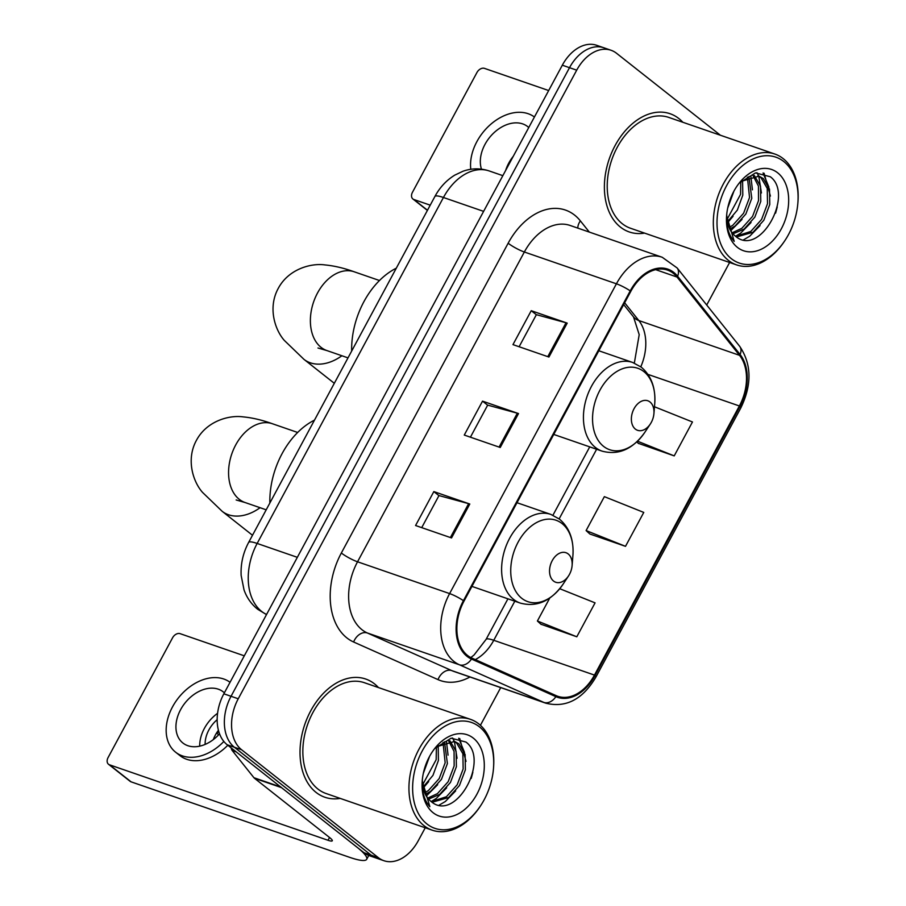 <?xml version="1.0" encoding="UTF-8"?>
<svg xmlns="http://www.w3.org/2000/svg" width="906" height="906" viewBox="0 0 906 906"><rect width="100%" height="100%" fill="white"/><g stroke="black" fill="none" stroke-linecap="round" stroke-linejoin="round"><path stroke-width="1.36" d="M720.44 135.266L616.567 53.295A39.083 26.704 109.1 0 0 611.063 50.272L596.68 45.3A39.083 26.704 109.1 0 0 562.32 65.198L223.85 693.803A39.083 26.704 109.1 0 0 227.191 744.766L363.974 852.705A39.083 26.704 109.1 0 0 369.478 855.728L376.67 858.22A39.083 26.704 109.1 0 1 371.166 855.185A39.083 26.704 109.1 0 0 376.67 858.22L383.872 860.7A39.083 26.704 109.1 0 0 418.221 840.802L425.242 827.778M611.063 50.272A39.083 26.704 109.1 0 0 576.703 70.17L238.244 698.775A39.083 26.704 109.1 0 0 241.574 749.738L234.382 747.246L371.166 855.185L234.382 747.246A39.083 26.704 109.1 0 1 231.041 696.295A39.083 26.704 109.1 0 0 234.382 747.246L227.191 744.766M576.703 70.17L569.512 67.69L231.041 696.295L569.512 67.69A39.083 26.704 109.1 0 1 603.872 47.78A39.083 26.704 109.1 0 0 569.512 67.69L562.32 65.198M316.058 792.399A62.537 42.729 109.1 0 0 324.858 797.246A62.537 42.729 109.1 0 0 340.192 798.401A62.537 42.729 109.1 0 1 324.858 797.246A62.537 42.729 109.1 0 1 316.058 792.399A62.537 42.729 109.1 0 1 307.542 717.382A62.537 42.729 109.1 0 1 365.696 679.024A62.537 42.729 109.1 0 0 307.542 717.382A62.537 42.729 109.1 0 0 316.058 792.399M378.47 687.575A62.537 42.729 109.1 0 0 374.495 683.86A62.537 42.729 109.1 0 0 365.696 679.024A62.537 42.729 109.1 0 1 374.495 683.86A62.537 42.729 109.1 0 1 378.47 687.575M620.44 227.112A62.537 42.729 109.1 0 0 629.24 231.947A62.537 42.729 109.1 0 0 644.574 233.114A62.537 42.729 109.1 0 1 629.24 231.947A62.537 42.729 109.1 0 1 620.44 227.112A62.537 42.729 109.1 0 1 611.924 152.083A62.537 42.729 109.1 0 1 670.066 113.726A62.537 42.729 109.1 0 0 611.924 152.083A62.537 42.729 109.1 0 0 620.44 227.112M682.852 122.276A62.537 42.729 109.1 0 0 678.877 118.573A62.537 42.729 109.1 0 0 670.066 113.726A62.537 42.729 109.1 0 1 678.877 118.573A62.537 42.729 109.1 0 1 682.852 122.276M467.564 655.468A41.687 28.482 -70.9 0 1 464.008 601.108L630.814 291.336A41.687 28.482 -70.9 0 1 667.462 270.101A41.687 28.482 -70.9 0 1 677.031 277.043L739.523 355.322A41.687 28.482 -70.9 0 1 739.375 405.967L594.472 675.083A41.687 28.482 -70.9 0 1 557.824 696.306A41.687 28.482 -70.9 0 1 556.25 695.683L471.867 658.073A41.687 28.482 -70.9 0 1 467.564 655.468M467.077 656.374A42.729 29.196 109.1 0 0 471.482 659.047L555.865 696.657A42.729 29.196 109.1 0 0 595.049 675.536L739.953 406.42A42.729 29.196 109.1 0 0 740.1 354.506L677.609 276.228A42.729 29.196 109.1 0 0 630.236 290.871L463.43 600.655A42.729 29.196 109.1 0 0 467.077 656.374M519.115 346.738L536.375 314.676L566.035 322.763A10.419 1.767 28.3 0 1 567.201 323.125L531.233 310.701L512.966 344.62L548.934 357.043L567.201 323.125M536.352 314.733L531.233 310.701M421.72 527.632L438.98 495.571L468.64 503.657A10.419 1.767 28.3 0 1 469.795 504.019L433.838 491.596L415.571 525.514L451.539 537.938L469.795 504.019M438.946 495.627L433.838 491.596M470.418 437.19L487.677 405.129L517.337 413.204A10.419 1.767 28.3 0 1 518.504 413.566L482.536 401.143L464.268 435.061L500.237 447.485L518.504 413.566M487.643 405.186L482.536 401.143M241.574 749.738L378.368 857.676A39.083 26.704 109.1 0 0 383.872 860.7M480.418 725.298L500.712 687.609M706.714 305.016L729.613 262.48M540.916 624.223L576.805 636.782L595.072 602.864L559.749 588.719M638.311 443.328L674.211 455.888L692.467 421.97L654.483 406.76M625.502 546.329L643.77 512.422L604.359 496.647L586.103 530.565L589.897 534.03L625.502 546.329L586.103 530.565M549.749 598.062L537.394 621.006L541.199 624.483M576.805 636.782L537.394 621.006M636.771 441.913L638.605 443.589M674.211 455.888L637.518 441.199M280.917 787.042A6.512 4.451 109.1 0 0 281.494 787.62L356.783 847.019A52.118 8.822 28.3 0 1 366.692 859.307A52.118 8.822 28.3 0 1 349.614 857.325L131.11 781.855A6.512 4.632 128.3 0 1 130.124 781.323L108.527 764.279A6.512 4.632 -51.7 0 0 109.513 764.811L328.006 840.281A13.024 2.208 -151.7 0 0 332.287 840.779A13.024 2.208 -151.7 0 0 329.807 837.71L254.529 778.299A6.512 4.451 -70.9 0 1 253.94 777.722L232.23 750.53A6.512 4.451 -70.9 0 1 231.211 747.937M244.303 655.831L180.124 633.668A6.512 4.632 -51.7 0 0 172.593 637.767L108.063 757.609A6.512 4.632 -51.7 0 0 108.527 764.279M224.371 692.841A32.571 23.137 -51.7 0 0 223.261 691.878A32.571 23.137 -51.7 0 0 180.6 709.681A32.571 23.137 -51.7 0 0 182.91 743.022A32.571 23.137 -51.7 0 0 219.546 733.803M217.576 713.316A32.571 23.137 -51.7 0 0 204.36 728.435A32.571 23.137 -51.7 0 0 199.705 746.159M217.168 719.67A26.059 18.505 -51.7 0 0 208.856 729.987A26.059 18.505 -51.7 0 0 205.141 744.415M213.318 739.613A26.059 18.505 128.3 0 1 215.334 735.094A26.059 18.505 128.3 0 1 218.448 730.293M217.236 731.957L217.882 732.467L217.089 732.195M230.045 682.309A44.292 31.461 -51.7 0 0 172.514 706.884A44.292 31.461 -51.7 0 0 175.639 752.218A44.292 31.461 -51.7 0 0 223.85 741.459M216.545 733.022L218.708 734.732M175.639 752.218L179.966 755.627A44.292 31.461 -51.7 0 0 227.802 745.253M479.353 726.782A56.025 38.279 109.1 0 0 422.219 750.972A56.025 38.279 109.1 0 0 426.998 824.018A56.025 38.279 109.1 0 0 480.588 805.762A56.025 38.279 109.1 0 0 493.487 768.424A56.025 38.279 109.1 0 0 479.353 726.782M493.487 768.424L493.555 767.473A58.63 40.057 109.1 0 0 478.776 723.905A58.63 40.057 109.1 0 0 470.52 719.364A58.63 40.057 109.1 0 0 416.001 755.321A58.63 40.057 109.1 0 0 423.985 825.649A58.63 40.057 109.1 0 0 432.241 830.19A58.63 40.057 109.1 0 0 480.067 806.555L480.588 805.762M470.52 719.364L364.416 682.716A58.63 40.057 109.1 0 0 309.909 718.673A58.63 40.057 109.1 0 0 317.881 789.001A58.63 40.057 109.1 0 0 326.137 793.543L432.241 830.19M429.591 756.34L423.317 773.396M438.198 745.4L438.413 760.451L432.955 775.389L423.011 787.212M436.409 746.94L436.171 759.681L422.638 784.822M444.484 741.799L447.405 763.565L441.46 779.341L430.69 791.312L425.356 794.358M443.023 742.41L445.163 762.784L439.206 778.56L428.436 790.53L424.676 792.841M449.874 740.723L456.126 751.38L456.398 766.669L450.452 782.444L439.682 794.415L428.549 799.126M448.595 740.802L454.065 751.402L454.155 765.887L448.198 781.663L437.428 793.633L427.7 798.107M436.624 746.725L454.642 741.448L458.912 743.86L465.118 754.483L465.39 769.772L459.444 785.547L448.674 797.518L432.139 802.252M453.51 741.108L456.658 743.079L462.875 753.713L463.147 768.99L457.19 784.777L446.42 796.748L431.279 801.617M422.377 779.296A32.571 22.254 109.1 0 0 430.724 801.164C455.356 823.735 490.18 759.692 465.933 742.048L451.12 738.186L435.208 748.243M433.091 812.705A42.99 29.377 109.1 0 0 476.941 794.143A42.99 29.377 109.1 0 0 473.272 738.084A42.99 29.377 109.1 0 0 432.513 751.538A42.99 29.377 109.1 0 0 422.196 781.414A42.99 29.377 109.1 0 0 433.091 812.705M422.173 782.852C422.128 792.92 424.676 800.859 429.84 806.657L422.287 780.983M472.853 772.297L471.211 778.424M458.685 738.254L464.518 752.41M459.727 738.537L466.035 761.357M455.661 790.904L445.344 801.493L439.217 805.094M452.547 737.948L454.325 741.335M454.427 741.561L457.043 758.254M446.669 787.801L436.352 798.39L431.177 801.538M446.432 741.199L448.051 755.151M437.677 784.698L426.284 796.046M428.685 781.584L423.181 788.061M568.164 553.917A15.629 10.679 109.1 0 0 552.218 560.667A15.629 10.679 109.1 0 0 553.555 581.052A15.629 10.679 109.1 0 0 568.515 575.956A15.629 10.679 109.1 0 0 572.105 565.537A15.629 10.679 109.1 0 0 568.164 553.917M314.484 420.135A71.653 48.958 109.1 0 0 269.852 503.023M649.987 401.97A15.629 10.679 109.1 0 0 634.041 408.719A15.629 10.679 109.1 0 0 635.378 429.104A15.629 10.679 109.1 0 0 650.327 424.008A15.629 10.679 109.1 0 0 653.928 413.589A15.629 10.679 109.1 0 0 649.987 401.97M396.296 268.187A71.653 48.958 109.1 0 0 351.664 351.075M548.674 90.543L484.506 68.38A6.512 4.632 -51.7 0 0 476.964 72.48L412.445 192.321A6.512 4.632 -51.7 0 0 412.898 198.98A6.512 4.632 -51.7 0 0 413.895 199.524L430.225 205.164M528.753 127.542A32.571 23.137 -51.7 0 0 527.643 126.591A32.571 23.137 -51.7 0 0 484.982 144.394A32.571 23.137 -51.7 0 0 481.46 169.15M513.26 156.319A32.571 23.137 -51.7 0 0 508.742 163.137A32.571 23.137 -51.7 0 0 505.65 170.441M534.427 117.01A44.292 31.461 -51.7 0 0 476.896 141.596A44.292 31.461 -51.7 0 0 470.792 169.286M783.735 161.495A56.025 38.279 109.1 0 0 726.601 185.673A56.025 38.279 109.1 0 0 731.38 258.72A56.025 38.279 109.1 0 0 784.97 240.475A56.025 38.279 109.1 0 0 797.858 203.125A56.025 38.279 109.1 0 0 783.735 161.495M797.858 203.125L797.937 202.185A58.63 40.057 109.1 0 0 783.146 158.607A58.63 40.057 109.1 0 0 774.902 154.065A58.63 40.057 109.1 0 0 720.383 190.034A58.63 40.057 109.1 0 0 728.367 260.362A58.63 40.057 109.1 0 0 736.612 264.903A58.63 40.057 109.1 0 0 784.437 241.256L784.97 240.475M774.902 154.065L668.798 117.418A58.63 40.057 109.1 0 0 614.279 153.386A58.63 40.057 109.1 0 0 622.263 223.714A58.63 40.057 109.1 0 0 630.519 228.255L736.612 264.903M733.962 191.041L727.688 208.097M742.58 180.101L742.795 195.164L737.337 210.101L727.382 221.913M740.791 181.642L740.542 194.382L727.008 219.535M748.866 176.511L751.787 198.267L745.842 214.043L735.072 226.013L729.738 229.059M747.393 177.123L749.534 197.497L743.588 213.272L732.818 225.243L729.047 227.553M754.256 175.424L760.508 186.092L760.78 201.37L754.834 217.146L744.064 229.116L732.931 233.839M752.977 175.515L758.447 186.104L758.526 200.6L752.58 216.375L741.81 228.346L732.071 232.808M740.995 181.438L759.024 176.149L763.294 178.561L769.5 189.195L769.772 204.484L763.826 220.26L753.056 232.23L736.521 236.964M757.88 175.821L761.04 177.791L767.246 188.414L767.518 203.703L761.572 219.479L750.802 231.449L735.661 236.33M726.759 213.997A32.571 22.254 109.1 0 0 735.094 235.866C759.738 258.448 794.551 194.405 770.315 176.761L755.491 172.887L739.59 182.944M737.461 247.417A42.99 29.377 109.1 0 0 781.312 228.856A42.99 29.377 109.1 0 0 777.642 172.797A42.99 29.377 109.1 0 0 736.895 186.251A42.99 29.377 109.1 0 0 726.578 216.126A42.99 29.377 109.1 0 0 737.461 247.417M726.544 217.553C726.499 227.621 729.058 235.56 734.211 241.37L726.657 215.685M777.235 206.998L775.593 213.137M763.067 172.967L768.888 187.123M764.098 173.25L770.406 196.07M760.032 225.617L749.715 236.206L743.6 239.807M756.929 172.65L758.707 176.047M758.798 176.274L761.414 192.955M751.04 222.502L740.723 233.102L735.559 236.251M750.814 175.9L752.433 189.852M742.048 219.399L730.655 230.747M733.056 216.296L727.563 222.763M483.611 211.37L443.442 197.497A26.059 4.405 -151.7 0 0 434.891 196.5C439.761 187.451 446.364 180.328 454.721 175.152L463.023 171.223C471.811 168.165 480.554 168.074 489.251 170.962A52.118 35.606 109.1 0 0 443.442 197.497L257.157 543.453A52.118 35.606 109.1 0 0 261.608 611.403A52.118 35.606 109.1 0 0 266.568 614.472M297.338 557.326L257.157 543.453A26.059 4.405 -151.7 0 0 248.618 542.468L434.891 196.5M363.974 852.705L378.368 857.676M223.85 693.803L238.244 698.775M266.545 614.528L265.854 614.223A26.059 18.992 -66 0 0 266.557 614.506M469.965 676.986A65.141 44.507 -70.9 0 1 438.006 679.613L353.623 642.003A65.141 44.507 -70.9 0 1 341.347 553L508.153 243.216A13.024 2.208 -151.7 0 0 524.348 252.004L357.542 561.788A52.118 35.606 109.1 0 0 361.992 629.727A52.118 35.606 109.1 0 0 367.36 632.988L451.743 670.599A52.118 35.606 109.1 0 0 453.713 671.38L545.786 703.181A52.118 35.606 -70.9 0 1 543.815 702.399A13.024 9.502 -66 0 0 555.865 696.657M508.153 243.216A65.141 44.507 -70.9 0 1 574.585 215.096A65.141 44.507 -70.9 0 1 580.372 220.883L589.319 232.083M570.157 225.469A52.118 35.606 109.1 0 0 524.348 252.004L616.42 283.805A52.118 35.606 -70.9 0 1 662.229 257.27L570.157 225.469M438.006 679.613A13.024 9.502 114 0 1 451.743 670.599L543.815 702.399L459.433 664.789A52.118 35.606 -70.9 0 1 454.065 661.527A52.118 35.606 -70.9 0 1 449.614 593.589A13.024 2.208 28.3 0 1 463.43 600.655M471.482 659.047A13.024 9.502 -66 0 1 459.433 664.789L367.36 632.988A13.024 9.502 114 0 0 353.623 642.003M545.786 703.181C565.944 708.118 582.637 699.432 595.865 677.144A13.024 2.208 -151.7 0 0 595.049 675.536M739.953 406.42A13.024 2.208 28.3 0 1 740.768 408.028C752.082 384.733 751.708 364.133 739.624 346.239L677.133 267.961L662.229 257.27M740.1 354.506A13.024 8.732 -38.6 0 0 739.624 346.239M677.609 276.228A13.024 8.732 -38.6 0 0 677.133 267.961M630.236 290.871A13.024 2.208 -151.7 0 0 616.42 283.805L449.614 593.589L357.542 561.788A13.024 2.208 -151.7 0 1 341.347 553M577.824 228.119A13.024 8.732 141.4 0 1 580.372 220.883M739.375 405.967L647.949 374.393M640.791 366.805A41.687 28.482 109.1 0 0 638.809 320.531L624.642 302.785M739.523 355.322L638.809 320.531A23.454 15.719 141.4 0 1 633.52 316.896L623.679 304.563M677.031 277.043L655.65 269.648M475.288 659.602A41.687 28.482 109.1 0 0 493.759 640.293L514.812 601.199M594.472 675.083L493.759 640.293A23.454 3.964 -151.7 0 0 486.069 639.41L507.926 598.821M559.138 518.878L596.635 449.251M517.337 413.204L499.093 447.088M468.64 503.657L450.395 537.541M566.035 322.763L547.79 356.647M329.524 837.484L328.006 840.281M281.494 787.62L254.529 778.299M109.513 764.811L131.11 781.855M253.94 777.722L280.645 786.952M236.251 751.912L232.23 750.53M236.149 499.965L245.13 502.547A41.687 28.482 -70.9 0 1 239.263 499.319A41.687 28.482 -70.9 0 1 235.707 444.959A41.687 28.482 -70.9 0 1 272.355 423.725L297.655 432.468M260.079 507.7A41.687 29.615 128.3 0 1 222.163 511.312L252.491 535.253M562.048 523.555A43.092 29.445 109.1 0 0 518.107 542.15A43.092 29.445 109.1 0 0 521.788 598.334A43.092 29.445 109.1 0 0 563 584.291C550.961 601.199 536.714 607.462 520.248 603.079A46.897 32.05 109.1 0 1 513.645 599.444A46.897 32.05 109.1 0 1 507.258 543.181A46.897 32.05 109.1 0 1 550.871 514.415L559.455 519.127C569.466 527.654 573.951 539.806 572.909 555.582A43.092 29.445 109.1 0 0 562.048 523.555M317.972 348.006L326.953 350.588A41.687 28.482 -70.9 0 1 321.075 347.36A41.687 28.482 -70.9 0 1 317.519 293A41.687 28.482 -70.9 0 1 354.167 271.777L379.467 280.52M341.89 355.752A41.687 29.615 128.3 0 1 303.974 359.365L334.314 383.306M643.86 371.596A43.092 29.445 109.1 0 0 599.919 390.203A43.092 29.445 109.1 0 0 603.6 446.386A43.092 29.445 109.1 0 0 644.812 432.343C632.784 449.24 618.526 455.503 602.06 451.131A46.897 32.05 109.1 0 1 595.457 447.496A46.897 32.05 109.1 0 1 589.081 391.233A46.897 32.05 109.1 0 1 632.682 362.468L641.267 367.168C651.278 375.707 655.763 387.859 654.732 403.623A43.092 29.445 109.1 0 0 643.86 371.596M413.895 199.524L427.485 210.249M265.854 614.223L257.644 609.24C251.347 604.177 246.817 597.733 244.031 589.919L241.143 575.435C240.588 563.872 243.08 552.875 248.618 542.468M489.251 170.962L502.841 175.662M595.865 677.144L740.768 408.028M470.814 657.575L474.087 654.97L486.069 639.41M552.943 515.22L589.738 446.873M634.336 363.091L639.206 334.665L633.52 316.896M368.765 855.468L366.692 859.307M272.355 423.725C261.947 419.999 252.208 417.723 243.136 416.885C229.241 414.88 206.681 420.962 196.398 440.395C185.843 459.682 193.171 481.856 202.491 492.354L222.163 511.312M516.998 502.717L550.871 514.415M471.935 586.397L520.248 603.079M572.105 565.537L572.909 555.582M568.515 575.956L563 584.291M266.194 509.818L245.13 502.547M354.167 271.777C343.77 268.051 334.031 265.775 324.948 264.926C311.052 262.933 288.504 269.014 278.221 288.448C267.655 307.723 274.994 329.909 284.314 340.407L303.974 359.365M598.809 350.758L632.682 362.468M553.747 434.438L602.06 451.131M653.928 413.589L654.732 403.623M650.327 424.008L644.812 432.343M348.006 357.87L326.953 350.588M427.394 210.419L412.898 198.98"/></g></svg>
